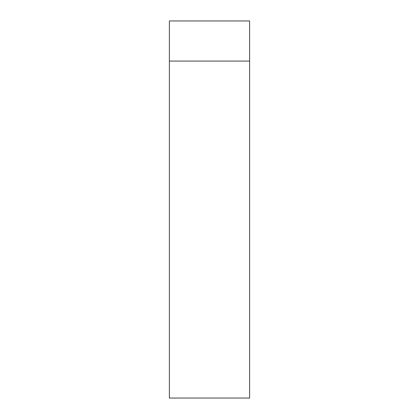 <?xml version="1.0" encoding="UTF-8"?>
<svg xmlns="http://www.w3.org/2000/svg" width="419" height="419" viewBox="0 0 419 419"><rect width="100%" height="100%" fill="white"/><g stroke="black" fill="none" stroke-linecap="round" stroke-linejoin="round"><path stroke-width="0.63" d="M249.619 61.069L249.619 20.95L169.381 20.95L169.381 398.05L249.619 398.05L249.619 61.069L169.381 61.069"/></g></svg>
